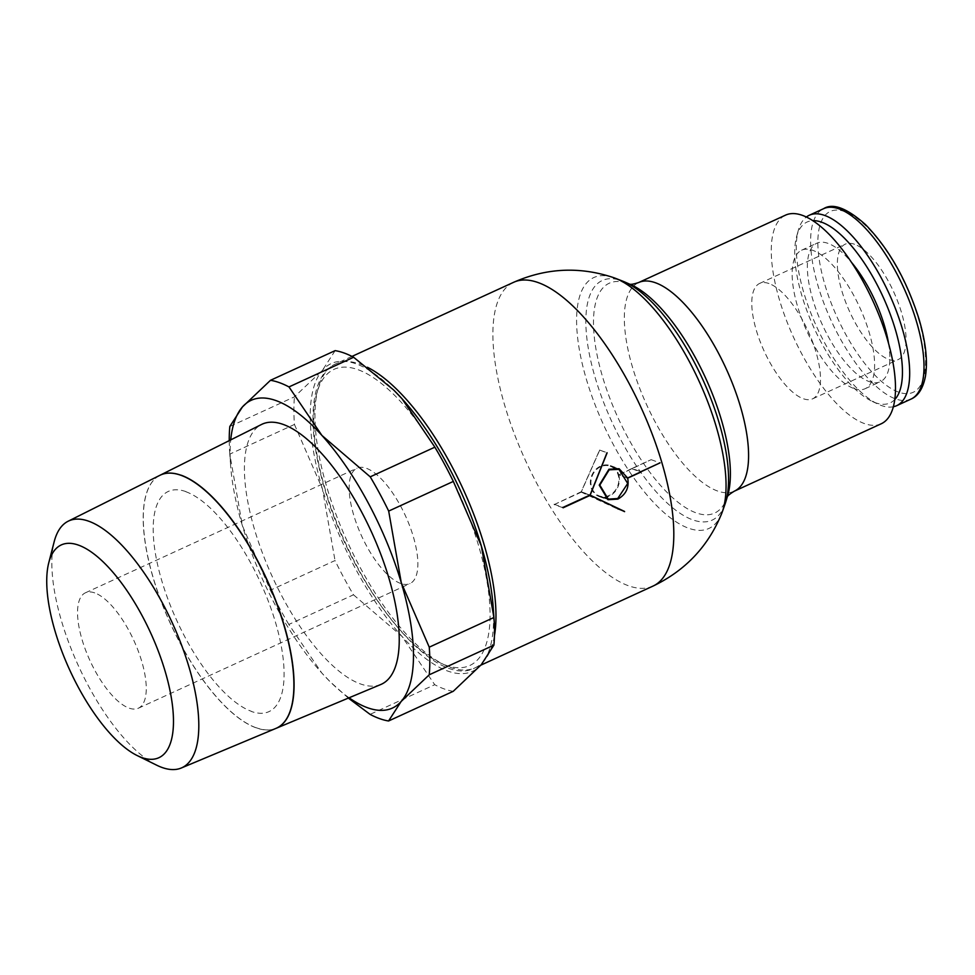 <?xml version="1.0" encoding="UTF-8"?>
<svg xmlns="http://www.w3.org/2000/svg" width="975" height="975" viewBox="0 0 975 975"><rect width="100%" height="100%" fill="white"/><g stroke="black" fill="none" stroke-linecap="round" stroke-linejoin="round"><path stroke-width="0.73" stroke-dasharray="4.88 3.66" d="M325.418 490.035A162.959 61.949 65.4 0 1 357.813 369.622A162.959 61.949 65.4 0 1 478.347 544.854A162.959 61.949 65.4 0 1 445.953 665.267A162.959 61.949 65.4 0 1 325.418 490.035M156.743 765.217A135.757 51.614 65.4 0 1 78.439 665.864A135.757 51.614 65.4 0 1 54.186 541.71M159.876 475.325A139.218 52.93 -114.6 0 0 161.241 601.709A139.218 52.93 -114.6 0 0 256.206 727.862A139.218 52.93 -114.6 0 0 275.986 728.374M256.291 727.825A139.218 52.93 65.4 0 1 161.326 601.673A139.218 52.93 65.4 0 1 159.961 475.288M380.847 684.487A143.057 54.393 65.4 0 1 360.518 683.95A143.057 54.393 65.4 0 1 262.933 554.324A143.057 54.393 65.4 0 1 261.532 424.466M493.118 606.389A169.309 64.362 65.4 0 1 481.26 664.694A169.309 64.362 65.4 0 1 447.671 671.032A169.309 64.362 65.4 0 1 401.81 636.212A169.309 64.362 65.4 0 1 322.433 488.962A169.309 64.362 65.4 0 1 322.506 370.195A169.309 64.362 65.4 0 1 356.094 363.858A169.309 64.362 65.4 0 1 393.79 390.11M453.217 691.324A185.177 70.395 65.4 0 1 444.259 688.959A185.177 70.395 65.4 0 1 434.728 684.694L370.086 714.37M725.01 504.185A131.832 50.127 65.4 0 1 692.835 519.894A131.832 50.127 65.4 0 1 595.323 378.129A131.832 50.127 65.4 0 1 621.526 280.702A131.832 50.127 65.4 0 1 622.659 281.129M881.242 423.772A114.77 43.631 65.4 0 1 864.423 423.564A114.77 43.631 65.4 0 1 785.874 318.886A114.77 43.631 65.4 0 1 785.521 215.146M721.658 513.593A138.06 52.492 65.4 0 1 688.642 528.231A138.06 52.492 65.4 0 1 586.523 379.775A138.06 52.492 65.4 0 1 613.336 277.546M893.405 406.746A104.752 39.829 65.4 0 1 881.315 405.49A104.752 39.829 65.4 0 1 877.939 404.077A104.752 39.829 65.4 0 1 816.794 327.064A104.752 39.829 65.4 0 1 798.281 230.49A104.752 39.829 65.4 0 1 806.349 217.023M894.831 399.482A99.523 37.83 65.4 0 1 875.501 402.76A99.523 37.83 65.4 0 1 872.284 401.42A99.523 37.83 65.4 0 1 814.198 328.258A99.523 37.83 65.4 0 1 796.612 236.511A99.523 37.83 65.4 0 1 812.797 220.679M853.99 388.562A76.184 28.97 -114.6 0 0 865.154 388.696A76.184 28.97 -114.6 0 0 864.922 319.824A76.184 28.97 -114.6 0 0 812.772 250.343A76.184 28.97 -114.6 0 0 801.608 250.209A76.184 28.97 -114.6 0 0 801.84 319.081A76.184 28.97 -114.6 0 0 853.99 388.562M888.542 343.298A76.184 28.97 65.4 0 1 880.364 381.725A76.184 28.97 65.4 0 1 869.188 381.591A76.184 28.97 65.4 0 1 817.05 312.097A76.184 28.97 65.4 0 1 816.818 243.226A76.184 28.97 65.4 0 1 827.982 243.36A76.184 28.97 65.4 0 1 851.285 262.092M768.97 283.53A63.485 24.143 -114.6 0 0 759.659 283.42A63.485 24.143 -114.6 0 0 759.866 340.823A63.485 24.143 -114.6 0 0 803.315 398.726A63.485 24.143 -114.6 0 0 812.614 398.836A63.485 24.143 -114.6 0 0 812.419 341.445A63.485 24.143 -114.6 0 0 768.97 283.53M854.539 244.274A63.485 24.143 -114.6 0 0 845.24 244.164A63.485 24.143 -114.6 0 0 845.435 301.555A63.485 24.143 -114.6 0 0 888.883 359.458A63.485 24.143 -114.6 0 0 898.194 359.568A63.485 24.143 -114.6 0 0 897.999 302.177A63.485 24.143 -114.6 0 0 854.539 244.274M626.998 477.908L618.784 474.959A16.465 14.272 -70.3 0 1 609.338 496.043A16.465 14.272 -70.3 0 1 599.332 496.616A16.465 14.272 -70.3 0 1 590.362 481.93A16.465 14.272 -70.3 0 1 600.429 466.184A16.465 14.272 -70.3 0 1 610.435 465.623A16.465 14.272 -70.3 0 1 618.735 474.801L626.937 477.738M600.612 466.769A15.819 13.711 109.7 0 0 590.935 481.906A15.819 13.711 109.7 0 0 599.552 496.007A15.819 13.711 109.7 0 0 609.168 495.458A15.819 13.711 109.7 0 0 618.845 480.334A15.819 13.711 109.7 0 0 610.228 466.233A15.819 13.711 109.7 0 0 600.612 466.769M618.784 474.959L651.142 459.676L631.958 468.475L640.868 471.668M651.142 459.676L660.051 462.869M632.08 468.865L640.453 471.863M631.958 468.475L618.735 474.801M589.899 495.056L581.258 491.961L623.171 510.961M589.692 495.154L581.307 492.156L617.114 508.792M617.175 508.974L624.585 511.643M581.307 492.156L554.178 504.599L563.099 507.804M554.178 504.599L581.197 491.766L599.601 450.048L607.011 452.705M599.601 450.048L606.962 452.851M599.662 450.231L581.258 491.961M581.197 491.766L590.119 494.959M554.068 504.221L562.989 507.414M335.144 350.634L322.506 370.195L294.462 396.825L229.82 426.489M349.074 697.783A169.309 64.362 65.4 0 1 329.757 681.354A169.309 64.362 65.4 0 1 321.75 672.945A169.309 64.362 65.4 0 1 242.385 525.696A169.309 64.362 65.4 0 1 230.587 465.233A169.309 64.362 65.4 0 1 230.734 439.871M348.343 698.088L330.098 681.696L321.75 672.945L288.832 624.463L353.486 594.799A185.177 70.395 65.4 0 1 335.022 560.54L270.368 590.216L242.385 525.696L229.795 454.118L294.45 424.454A185.177 70.395 65.4 0 1 294.462 396.825M229.795 454.118A185.177 70.395 65.4 0 1 229.747 453.363A185.177 70.395 65.4 0 1 229.235 440.627M288.832 624.463A185.177 70.395 65.4 0 1 270.368 590.216M294.45 424.454L322.433 488.962L335.022 560.54M353.486 594.799L401.81 636.212L434.728 684.694M276.388 728.203A139.218 52.93 65.4 0 1 276.169 728.301A139.218 52.93 65.4 0 1 256.376 727.777M185.798 491.705A121.107 46.044 65.4 0 1 275.377 621.94A121.107 46.044 65.4 0 1 251.306 711.433M185.981 491.632A121.107 46.044 -114.6 0 0 161.899 581.112A121.107 46.044 -114.6 0 0 251.477 711.348M400.688 583.464A63.485 24.143 65.4 0 1 357.24 525.562A63.485 24.143 65.4 0 1 357.045 468.171A63.485 24.143 65.4 0 1 366.344 468.28A63.485 24.143 65.4 0 1 409.793 526.183A63.485 24.143 65.4 0 1 410 583.574A63.485 24.143 65.4 0 1 400.688 583.464M94.733 592.91A63.485 24.143 -114.6 0 0 85.422 592.8A63.485 24.143 -114.6 0 0 85.617 650.191A63.485 24.143 -114.6 0 0 129.066 708.106A63.485 24.143 -114.6 0 0 138.377 708.216A63.485 24.143 -114.6 0 0 138.182 650.825A63.485 24.143 -114.6 0 0 94.733 592.91M494.423 635.932A167.188 63.558 65.4 0 1 475.178 667.765A167.188 63.558 65.4 0 1 450.657 667.473A167.188 63.558 65.4 0 1 326.991 487.695A167.188 63.558 65.4 0 1 335.729 363.858A167.188 63.558 65.4 0 1 360.226 364.15A167.188 63.558 65.4 0 1 367.453 367.283M351.975 356.411L335.729 363.858C309.355 375.399 306.162 427.367 324.919 489.608C353.62 590.216 434.716 690.434 475.178 667.765L480.846 665.157M727.277 496.957L727.557 496.019A126.458 48.08 65.4 0 1 696.113 512.85A126.458 48.08 65.4 0 1 602.574 376.862A126.458 48.08 65.4 0 1 627.717 283.42A126.458 48.08 65.4 0 1 630.508 284.529L629.618 284.139M734.321 491.181A114.77 43.631 65.4 0 1 717.503 490.986A114.77 43.631 65.4 0 1 632.604 367.563A114.77 43.631 65.4 0 1 638.601 282.555M653.043 586.072A167.115 63.533 65.4 0 1 628.546 585.78A167.115 63.533 65.4 0 1 504.928 406.075A167.115 63.533 65.4 0 1 513.654 282.299M911.003 399.092A104.752 39.829 65.4 0 1 895.635 398.921A104.752 39.829 65.4 0 1 818.159 286.26A104.752 39.829 65.4 0 1 823.619 208.674M918.413 318.606A99.523 37.83 65.4 0 1 898.633 392.145A99.523 37.83 65.4 0 1 825.021 285.127A99.523 37.83 65.4 0 1 844.801 211.587A99.523 37.83 65.4 0 1 918.413 318.606M865.154 388.696L880.364 381.725M759.659 283.42L845.24 244.164M599.332 496.616L608.022 499.724M599.552 496.007L604.634 497.823M610.228 466.233L615.091 467.976M610.435 465.623L619.125 468.743M812.614 398.836L898.194 359.568M801.608 250.209L816.818 243.226M872.284 401.42L877.939 404.077M796.612 236.511L798.281 230.49M230.587 465.233L229.747 453.363M85.422 592.8L357.045 468.171M138.377 708.216L410 583.574"/><path stroke-width="1.46" d="M48.75 562.819L54.186 541.71A135.757 51.614 65.4 0 1 68.128 521.235A135.757 51.614 65.4 0 1 88.64 521.186A135.757 51.614 65.4 0 1 181.837 645.803A135.757 51.614 65.4 0 1 181.35 767.983A135.757 51.614 65.4 0 1 162.057 767.483A135.757 51.614 65.4 0 1 156.743 765.217L137.195 755.564A117.073 44.509 65.4 0 1 69.664 669.886A117.073 44.509 65.4 0 1 48.75 562.819A117.073 44.509 65.4 0 1 78.463 545.122A117.073 44.509 65.4 0 1 165.055 671.019A117.073 44.509 65.4 0 1 141.777 757.526A117.073 44.509 65.4 0 1 137.195 755.564M181.35 767.983L275.986 728.374A139.218 52.93 -114.6 0 0 276.486 603.074A139.218 52.93 -114.6 0 0 180.899 475.276A139.218 52.93 -114.6 0 0 159.876 475.325L68.128 521.235M276.169 728.301L380.847 684.487A143.057 54.393 65.4 0 0 381.359 555.738A143.057 54.393 65.4 0 0 283.14 424.405A143.057 54.393 65.4 0 0 261.532 424.466L159.961 475.288A139.218 52.93 65.4 0 1 180.997 475.239M388.562 720.988L453.217 691.324L481.26 664.694L493.898 645.133L429.244 674.797L401.2 701.427L388.562 720.988A185.177 70.395 65.4 0 1 379.604 718.624A185.177 70.395 65.4 0 1 370.086 714.37L348.343 698.088M230.734 439.871A169.309 64.362 65.4 0 1 242.446 406.928A169.309 64.362 65.4 0 1 276.035 400.603A169.309 64.362 65.4 0 1 321.896 435.411A169.309 64.362 65.4 0 1 401.273 582.66A169.309 64.362 65.4 0 1 401.2 701.427A169.309 64.362 65.4 0 1 367.612 707.765A169.309 64.362 65.4 0 1 349.074 697.783M653.055 586.072A167.115 63.533 65.4 0 0 661.769 462.296A167.115 63.533 65.4 0 0 538.151 282.579A167.115 63.533 65.4 0 0 513.667 282.287A167.115 63.533 65.4 0 0 513.654 282.299C546.378 267.93 579.601 266.346 613.336 277.546A138.06 52.492 65.4 0 1 613.97 277.765A138.06 52.492 65.4 0 1 615.164 278.204L622.659 281.129A131.832 50.127 65.4 0 1 624.524 281.897A131.832 50.127 65.4 0 1 702.731 379.397A131.832 50.127 65.4 0 1 725.644 502.283A131.832 50.127 65.4 0 1 725.01 504.185L722.341 511.778A138.06 52.492 65.4 0 1 721.658 513.593C708.142 546.475 685.267 570.631 653.043 586.072A167.115 63.533 65.4 0 1 653.043 586.072L480.846 665.157M638.601 282.555L785.521 215.146A114.77 43.631 65.4 0 1 802.34 215.341A114.77 43.631 65.4 0 1 880.888 320.019A114.77 43.631 65.4 0 1 881.242 423.772L734.321 491.181A114.77 43.631 65.4 0 0 740.318 406.173A114.77 43.631 65.4 0 0 655.419 282.75A114.77 43.631 65.4 0 0 638.601 282.555L638.601 282.555C633.64 284.188 630.545 284.7 629.326 284.078M229.235 440.627A185.177 70.395 65.4 0 1 229.82 426.489L242.446 406.928L270.489 380.299A185.177 70.395 65.4 0 1 279.447 382.663A185.177 70.395 65.4 0 1 288.978 386.929L321.896 435.411L370.22 476.836L434.874 447.159A185.177 70.395 65.4 0 1 453.338 481.418L388.684 511.083L401.273 582.66L429.256 647.168L493.911 617.504A185.177 70.395 65.4 0 1 493.972 618.272A185.177 70.395 65.4 0 1 493.898 645.133M270.489 380.299L335.144 350.634A185.177 70.395 65.4 0 1 344.102 352.999A185.177 70.395 65.4 0 1 353.62 357.264L288.978 386.929M393.79 390.11A169.309 64.362 65.4 0 1 393.949 390.28A169.309 64.362 65.4 0 1 401.956 398.678L393.607 389.939L353.62 357.264M615.164 278.204A138.06 52.492 65.4 0 1 716.089 426.221A138.06 52.492 65.4 0 1 722.341 511.778M806.349 217.023A104.752 39.829 65.4 0 1 809.299 215.243A104.752 39.829 65.4 0 1 824.655 215.426A104.752 39.829 65.4 0 1 896.354 310.976A104.752 39.829 65.4 0 1 896.683 405.673A104.752 39.829 65.4 0 1 893.405 406.746M812.797 220.679A99.523 37.83 65.4 0 1 821.669 222.202A99.523 37.83 65.4 0 1 887.006 305.967A99.523 37.83 65.4 0 1 894.831 399.482M851.285 262.092A76.184 28.97 65.4 0 1 888.542 343.298M563.099 507.804A167.152 63.546 -114.6 0 0 562.989 507.414L590.119 494.959L607.011 452.705A167.127 63.546 65.4 0 1 607.096 452.9L590.168 495.154L624.548 511.448A167.127 63.546 65.4 0 1 624.585 511.643L590.228 495.349L563.099 507.804M640.977 472.058L627.693 478.152C629.326 487.5 626.047 494.483 617.87 499.102L608.022 499.724L599.235 485.148L608.961 469.243L619.125 468.743L627.644 477.994L660.051 462.869L640.453 471.863M626.998 477.908L627.693 478.152M609.168 469.84L599.808 485.111L608.266 499.127L617.723 498.53L627.705 483.478L618.93 469.353L609.168 469.84M627.644 477.994L626.937 477.738M623.171 510.961L624.548 511.448M434.874 447.159L401.956 398.678A169.309 64.362 65.4 0 1 481.333 545.927A169.309 64.362 65.4 0 1 493.118 606.389L493.972 618.272M370.22 476.836A185.177 70.395 65.4 0 1 388.684 511.083M429.256 647.168A185.177 70.395 65.4 0 1 429.244 674.797M493.911 617.504L481.333 545.927L453.338 481.418M181.082 475.191A139.218 52.93 65.4 0 1 276.559 602.708A139.218 52.93 65.4 0 1 276.388 728.203M367.453 367.283A167.188 63.558 65.4 0 1 483.893 543.94A167.188 63.558 65.4 0 1 494.423 635.932M630.508 284.529A126.458 48.08 65.4 0 1 630.581 284.566A126.458 48.08 65.4 0 1 721.256 419.408A126.458 48.08 65.4 0 1 727.582 495.946A126.458 48.08 65.4 0 1 727.557 496.019M916.463 321.506A104.752 39.829 65.4 0 1 911.003 399.092C918.158 395.984 922.935 388.574 925.336 376.837C927.944 361.457 925.836 342.225 919.035 319.13C906.64 280.032 888.773 248.491 865.422 224.518C846.861 208.089 832.918 202.812 823.619 208.674A104.752 39.829 65.4 0 1 838.975 208.857A104.752 39.829 65.4 0 1 916.463 321.506M630.581 284.566L624.524 281.897M727.582 495.946L725.644 502.283M896.683 405.673L911.003 399.092M604.634 497.823L608.254 499.127M615.091 467.976L618.93 469.353M513.667 282.287L351.975 356.411M809.299 215.243L823.619 208.674M727.118 497.213C727.35 495.97 729.763 493.959 734.321 491.181"/></g></svg>
